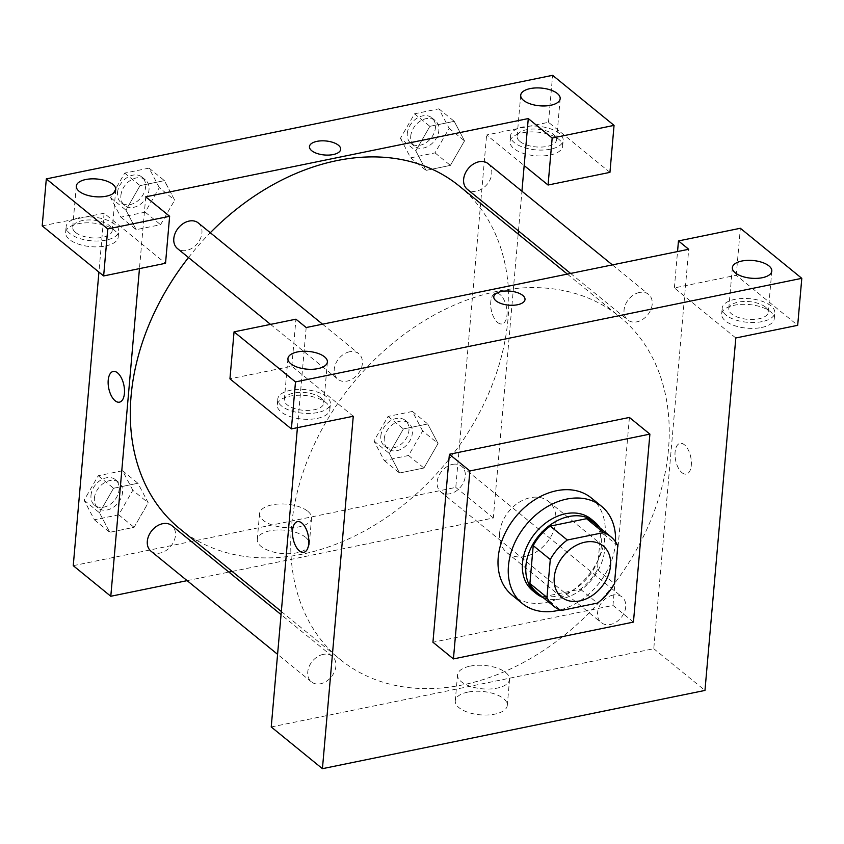 <?xml version="1.0" encoding="UTF-8"?>
<svg xmlns="http://www.w3.org/2000/svg" width="844" height="844" viewBox="0 0 844 844"><rect width="100%" height="100%" fill="white"/><g stroke="black" fill="none" stroke-linecap="round" stroke-linejoin="round"><path stroke-width="0.63" stroke-dasharray="4.22 3.17" d="M499.637 532.817A33 24.581 -50.8 0 1 518.754 502.518A33 24.581 -50.8 0 1 548.611 501.473A33 24.581 -50.8 0 1 546.828 542.586A33 24.581 -50.8 0 1 506.917 552.641A33 24.581 -50.8 0 1 499.637 532.817M593.712 522.795A44.964 33.496 -50.8 0 1 600.728 531.794L617.787 545.699M536.911 592.509A44.964 33.496 -50.8 0 0 544.085 596.602L580.377 589.186A44.964 33.496 -50.8 0 0 597.404 569.689L600.728 531.794M543.051 597.51A46.198 34.414 129.2 0 0 591.992 579.385A46.198 34.414 129.2 0 0 599.852 527.795M591.085 519.049A46.198 34.414 -50.8 0 1 588.584 576.61A46.198 34.414 -50.8 0 1 532.712 590.684M580.377 589.186L597.436 603.091M544.085 596.602L561.154 610.507M597.404 569.689L614.474 583.594M615.487 541.764A62.699 46.715 -50.8 0 1 559.899 610.001M591.264 497.918A62.699 46.715 -50.8 0 1 587.867 576.03A62.699 46.715 -50.8 0 1 512.055 595.136M629.413 417.442L612.966 605.412L432.94 642.242M612.966 605.412L633.443 622.091M761.626 327.483A26.396 11.858 5 0 0 774.275 318.663A26.396 11.858 5 0 0 749.008 304.536A26.396 11.858 5 0 0 721.673 314.052A26.396 11.858 5 0 0 734.618 325.678A26.396 11.858 5 0 0 761.626 327.483M735.81 337.98L674.367 287.92L736.242 275.26L797.685 325.32M762.143 321.606A26.396 11.858 -175 0 1 735.124 319.802A26.396 11.858 -175 0 1 722.19 308.187A26.396 11.858 -175 0 1 749.525 298.671A26.396 11.858 -175 0 1 774.792 312.786A26.396 11.858 -175 0 1 762.143 321.606M765.36 307.026A19.802 8.894 5 0 0 743.543 301.498A19.802 8.894 5 0 0 728.762 308.756A19.802 8.894 5 0 0 747.71 319.348A19.802 8.894 5 0 0 768.209 312.206A19.802 8.894 5 0 0 765.36 307.026M736.242 275.26L740.357 228.27M674.367 287.92L677.542 251.565M271.23 726.969L653.773 648.709L688.715 249.275M317.207 418.402A26.396 11.858 5 0 0 329.856 409.583A26.396 11.858 5 0 0 304.589 395.467A26.396 11.858 5 0 0 277.254 404.983A26.396 11.858 5 0 0 290.199 416.598A26.396 11.858 5 0 0 317.207 418.402M353.267 416.25L291.824 366.19L229.948 378.851M317.724 412.526A26.396 11.858 -175 0 1 290.705 410.722A26.396 11.858 -175 0 1 277.771 399.106A26.396 11.858 -175 0 1 305.106 389.59A26.396 11.858 -175 0 1 330.373 403.706A26.396 11.858 -175 0 1 317.724 412.526M320.942 397.957A19.802 8.894 5 0 0 299.124 392.418A19.802 8.894 5 0 0 284.344 399.676A19.802 8.894 5 0 0 287.192 404.856A19.802 8.894 5 0 0 309.009 410.395A19.802 8.894 5 0 0 323.79 403.126A19.802 8.894 5 0 0 320.942 397.957M291.824 366.19L295.938 319.19M306.182 327.535L297.415 427.676M681.973 472.672A15.677 7.733 -101.6 0 0 686.33 474.085A15.677 7.733 -101.6 0 0 690.761 457.174A15.677 7.733 -101.6 0 0 680.053 443.364A15.677 7.733 -101.6 0 0 675.052 456.098A15.677 7.733 -101.6 0 0 681.973 472.672A15.677 7.733 78.4 0 1 675.052 456.108A15.677 7.733 78.4 0 1 680.042 443.374A15.677 7.733 78.4 0 1 690.761 457.174A15.677 7.733 78.4 0 1 686.33 474.085A15.677 7.733 78.4 0 1 681.963 472.682M653.773 648.709L704.972 690.424M467.776 692.133A26.111 11.732 5 0 0 455.264 700.858A26.111 11.732 5 0 0 480.257 714.826A26.111 11.732 5 0 0 507.286 705.415A26.111 11.732 5 0 0 494.489 693.916A26.111 11.732 5 0 0 467.776 692.133M470.045 666.148A26.111 11.732 -175 0 1 496.757 667.931A26.111 11.732 -175 0 1 509.554 679.42A26.111 11.732 -175 0 1 482.525 688.831A26.111 11.732 -175 0 1 457.543 674.873A26.111 11.732 -175 0 1 470.045 666.148M493.782 296.772L493.782 296.782A15.677 7.047 5 0 0 493.782 296.782A15.677 7.047 5 0 0 496.029 300.875A15.677 7.047 5 0 0 513.31 305.254A15.677 7.047 5 0 0 525.01 299.514A15.677 7.047 5 0 0 525.01 299.504L525.01 299.514M303.798 552.345L303.798 552.345A15.677 7.733 -101.6 0 0 308.798 539.611A15.677 7.733 -101.6 0 0 301.878 523.037A15.677 7.733 -101.6 0 0 297.51 521.634L297.51 521.634M323.104 654.406A16.5 12.291 129.2 0 0 309.168 666.465A16.5 12.291 129.2 0 0 311.394 681.878A16.5 12.291 129.2 0 0 331.354 676.846A16.5 12.291 129.2 0 0 332.241 656.294A16.5 12.291 129.2 0 0 323.104 654.406M349.585 351.769A16.5 12.291 129.2 0 0 335.648 363.838A16.5 12.291 129.2 0 0 337.874 379.251A16.5 12.291 129.2 0 0 357.824 374.219A16.5 12.291 129.2 0 0 358.721 353.668A16.5 12.291 129.2 0 0 349.585 351.769M612.934 595.104A16.5 12.291 129.2 0 0 598.997 607.174A16.5 12.291 129.2 0 0 601.223 622.587A16.5 12.291 129.2 0 0 621.184 617.555A16.5 12.291 129.2 0 0 622.07 597.003A16.5 12.291 129.2 0 0 612.934 595.104M639.414 292.478A16.5 12.291 129.2 0 0 625.478 304.536A16.5 12.291 129.2 0 0 627.704 319.95A16.5 12.291 129.2 0 0 647.654 314.928A16.5 12.291 129.2 0 0 648.551 294.366A16.5 12.291 129.2 0 0 639.414 292.478M497.19 291.338A221.107 164.717 129.2 0 0 310.455 453.006A221.107 164.717 129.2 0 0 340.311 659.544A221.107 164.717 129.2 0 0 607.68 592.161A221.107 164.717 129.2 0 0 619.633 316.7A221.107 164.717 129.2 0 0 497.19 291.338M459.199 185.996A221.107 164.717 -50.8 0 1 447.236 461.457A221.107 164.717 -50.8 0 1 179.877 528.829M188.497 257.547A221.107 164.717 -50.8 0 1 210.304 232.744M150.96 551.164A16.5 12.291 129.2 0 0 165.888 550.647A16.5 12.291 129.2 0 0 175.447 535.497A16.5 12.291 129.2 0 0 171.807 525.58M488.117 163.662A16.5 12.291 -50.8 0 1 487.22 184.214A16.5 12.291 -50.8 0 1 467.27 189.246M198.287 222.953A16.5 12.291 -50.8 0 1 197.39 243.505A16.5 12.291 -50.8 0 1 177.44 248.537M452.5 464.39A16.5 12.291 -50.8 0 1 461.636 466.289A16.5 12.291 -50.8 0 1 460.74 486.84A16.5 12.291 -50.8 0 1 440.79 491.873A16.5 12.291 -50.8 0 1 437.15 481.956A16.5 12.291 -50.8 0 1 452.5 464.39M145.738 196.831L139.46 268.614M187.136 580.64L228.903 572.095M232.163 571.43L493.339 517.994L518.174 234.052M518.448 230.939L521.93 191.208M309.453 146.592L309.442 146.603A15.677 7.047 5 0 0 311.7 150.696A15.677 7.047 5 0 0 328.981 155.074A15.677 7.047 5 0 0 340.681 149.335L340.681 149.335M519.967 141.507A19.802 8.894 5 0 0 541.795 147.046A19.802 8.894 5 0 0 556.576 139.787A19.802 8.894 5 0 0 553.727 134.607A19.802 8.894 5 0 0 531.91 129.069A19.802 8.894 5 0 0 517.119 136.327A19.802 8.894 5 0 0 519.967 141.507M550.499 149.177A26.396 11.858 -175 0 1 523.491 147.373A26.396 11.858 -175 0 1 510.546 135.757A26.396 11.858 -175 0 1 537.881 126.241A26.396 11.858 -175 0 1 563.148 140.357A26.396 11.858 -175 0 1 550.499 149.177M549.993 155.053A26.396 11.858 5 0 0 562.631 146.234A26.396 11.858 5 0 0 537.364 132.118A26.396 11.858 5 0 0 510.04 141.634A26.396 11.858 5 0 0 522.974 153.249A26.396 11.858 5 0 0 549.993 155.053M75.549 232.427A19.802 8.894 5 0 0 97.366 237.966A19.802 8.894 5 0 0 112.157 230.707A19.802 8.894 5 0 0 93.209 220.115A19.802 8.894 5 0 0 72.7 227.258A19.802 8.894 5 0 0 75.549 232.427M106.08 240.107A26.396 11.858 -175 0 1 79.072 238.303A26.396 11.858 -175 0 1 66.127 226.677A26.396 11.858 -175 0 1 93.462 217.161A26.396 11.858 -175 0 1 118.73 231.277A26.396 11.858 -175 0 1 106.08 240.107M105.574 245.973A26.396 11.858 5 0 0 118.213 237.153A26.396 11.858 5 0 0 92.945 223.038A26.396 11.858 5 0 0 65.61 232.554A26.396 11.858 5 0 0 78.555 244.169A26.396 11.858 5 0 0 105.574 245.973M42.2 225.886L104.086 213.226L165.529 263.286M609.948 172.366L548.505 122.306L486.619 134.966L524.166 165.561M548.505 122.306L552.609 75.316M400.425 138.332L410.669 157.86L435.029 152.88L449.145 128.362L438.891 108.823L414.531 113.803L400.425 138.332L415.786 150.844L426.03 170.382L450.39 165.392L464.527 140.885L454.251 121.336L429.891 126.326L415.786 150.844L426.062 170.351M449.145 128.362L464.506 140.874L454.22 121.357M438.891 108.823L454.251 121.336L429.891 126.326L415.754 150.833M422.665 430.989L412.41 411.45L388.05 416.44L373.945 440.958L384.199 460.497L408.559 455.507L422.665 430.989L438.025 443.501L427.771 423.973L403.411 428.952L389.306 453.471L399.592 472.988L423.92 468.019L438.047 443.511L427.739 423.994M412.41 411.45L427.771 423.973L403.411 428.952L389.284 453.46M132.835 490.29L122.58 470.752L98.22 475.731L84.115 500.249L94.37 519.788L118.73 514.808L132.835 490.29L148.196 502.802L137.91 483.285M122.58 470.752L137.941 483.264L113.581 488.243L99.476 512.772L109.731 532.3L134.09 527.321L148.196 502.802L137.941 483.264L113.581 488.243L99.455 512.751M84.115 500.249L99.476 512.772L109.762 532.279M94.37 519.788L109.731 532.3L134.09 527.321L148.217 502.813M159.316 187.653L149.061 168.114L124.701 173.104L110.596 197.623L120.84 217.161L145.2 212.171L159.316 187.653L174.676 200.165L164.422 180.637L140.062 185.617L125.956 210.135L136.232 229.652M110.596 197.623L125.956 210.135L136.2 229.673L160.56 224.694L174.697 200.176M120.84 217.161L136.2 229.673L160.56 224.694L174.676 200.165L164.39 180.658M149.061 168.114L164.422 180.637L140.062 185.617L125.925 210.124M73.249 565.67L455.781 487.41L486.619 134.966M104.086 213.226L98.927 272.106M305.539 537.28A26.111 11.732 5 0 0 276.769 529.99A26.111 11.732 5 0 0 257.283 539.559A26.111 11.732 5 0 0 282.265 553.516A26.111 11.732 5 0 0 309.294 544.106A26.111 11.732 5 0 0 305.539 537.28M455.781 487.41L493.339 517.994M307.817 511.295A26.111 11.732 -175 0 1 311.573 518.121A26.111 11.732 -175 0 1 284.544 527.532A26.111 11.732 -175 0 1 259.551 513.574A26.111 11.732 -175 0 1 279.047 504.005A26.111 11.732 -175 0 1 307.817 511.295M119.468 402.166L119.468 402.166A15.677 7.733 -101.6 0 0 124.458 389.432A15.677 7.733 -101.6 0 0 117.548 372.858A15.677 7.733 -101.6 0 0 113.18 371.455L113.18 371.455M497.643 322.503A15.677 7.733 -101.6 0 0 502.001 323.906A15.677 7.733 -101.6 0 0 506.432 306.994A15.677 7.733 -101.6 0 0 495.713 293.195A15.677 7.733 -101.6 0 0 490.723 305.929A15.677 7.733 -101.6 0 0 497.643 322.503A15.677 7.733 78.4 0 1 490.723 305.929A15.677 7.733 78.4 0 1 495.713 293.195A15.677 7.733 78.4 0 1 506.432 306.994A15.677 7.733 78.4 0 1 502.001 323.906A15.677 7.733 78.4 0 1 497.633 322.503M94.412 498.15A16.5 12.291 -50.8 0 1 103.97 483A16.5 12.291 -50.8 0 1 118.898 482.473A16.5 12.291 -50.8 0 1 118.002 503.035A16.5 12.291 -50.8 0 1 98.052 508.056A16.5 12.291 -50.8 0 1 94.412 498.15M98.22 475.731L113.581 488.243M118.73 514.808L134.09 527.321M90.994 495.365A16.5 12.291 -50.8 0 1 100.552 480.215A16.5 12.291 -50.8 0 1 115.48 479.698A16.5 12.291 -50.8 0 1 114.594 500.249A16.5 12.291 -50.8 0 1 94.644 505.282A16.5 12.291 -50.8 0 1 90.994 495.365M384.242 438.848A16.5 12.291 -50.8 0 1 393.8 423.699A16.5 12.291 -50.8 0 1 408.728 423.182A16.5 12.291 -50.8 0 1 407.831 443.733A16.5 12.291 -50.8 0 1 387.881 448.765A16.5 12.291 -50.8 0 1 384.242 438.848M388.05 416.44L403.411 428.952M373.945 440.958L389.306 453.471L399.56 473.009L423.92 468.019L438.025 443.501M384.199 460.497L399.56 473.009M408.559 455.507L423.92 468.019M380.823 436.074A16.5 12.291 -50.8 0 1 390.382 420.924A16.5 12.291 -50.8 0 1 405.31 420.396A16.5 12.291 -50.8 0 1 404.424 440.958A16.5 12.291 -50.8 0 1 384.474 445.98A16.5 12.291 -50.8 0 1 380.823 436.074M120.892 195.513A16.5 12.291 -50.8 0 1 130.44 180.363A16.5 12.291 -50.8 0 1 145.379 179.846A16.5 12.291 -50.8 0 1 144.482 200.397A16.5 12.291 -50.8 0 1 124.532 205.43A16.5 12.291 -50.8 0 1 120.892 195.513M124.701 173.104L140.062 185.617M145.2 212.171L160.56 224.694M117.474 192.738A16.5 12.291 -50.8 0 1 127.033 177.588A16.5 12.291 -50.8 0 1 141.961 177.061A16.5 12.291 -50.8 0 1 141.064 197.623A16.5 12.291 -50.8 0 1 121.114 202.644A16.5 12.291 -50.8 0 1 117.474 192.738M410.722 136.222A16.5 12.291 -50.8 0 1 420.27 121.072A16.5 12.291 -50.8 0 1 435.209 120.555A16.5 12.291 -50.8 0 1 434.312 141.106A16.5 12.291 -50.8 0 1 414.362 146.139A16.5 12.291 -50.8 0 1 410.722 136.222M414.531 113.803L429.891 126.326M410.669 157.86L426.03 170.382L450.39 165.392L464.506 140.874M435.029 152.88L450.39 165.392M407.304 133.436A16.5 12.291 -50.8 0 1 416.862 118.287A16.5 12.291 -50.8 0 1 431.79 117.77A16.5 12.291 -50.8 0 1 430.894 138.332A16.5 12.291 -50.8 0 1 410.944 143.353A16.5 12.291 -50.8 0 1 407.304 133.436M603.228 545.973L548.611 501.473M561.534 597.141L506.917 552.641M774.275 318.663L774.792 312.786M721.673 314.052L722.19 308.187M732.36 267.643L728.762 308.756M771.806 271.093L768.209 312.206M329.856 409.583L330.373 403.706M277.254 404.983L277.771 399.106M287.941 358.563L284.344 399.676M327.388 362.013L323.79 403.126M507.286 705.415L509.554 679.42M455.264 700.858L457.543 674.873M281.337 611.489L340.311 659.544M567.347 274.11L619.633 316.7M332.241 656.294L281.063 614.601M311.394 681.878L277.581 654.332M570.607 273.435L627.704 319.95M612.375 264.889L648.551 294.366M270.544 324.391L337.874 379.251M322.545 324.191L358.721 353.668M440.79 491.873L601.223 622.587M461.636 466.289L622.07 597.003M520.716 95.214L517.119 136.327M560.173 98.664L556.576 139.787M562.631 146.234L563.148 140.357M510.04 141.634L510.546 135.757M76.298 186.134L72.7 227.258M115.755 189.583L112.157 230.707M118.213 237.153L118.73 231.277M65.61 232.554L66.127 226.677M309.294 544.106L311.573 518.121M257.283 539.559L259.551 513.574M94.644 505.282L98.052 508.056M115.48 479.698L118.898 482.473M384.474 445.98L387.881 448.765M405.31 420.396L408.728 423.182M121.114 202.644L124.532 205.43M141.961 177.061L145.379 179.846M410.944 143.353L414.362 146.139M431.79 117.77L435.209 120.555"/><path stroke-width="1.27" d="M554.255 577.307A33 24.581 -50.8 0 1 573.361 547.017A33 24.581 -50.8 0 1 603.228 545.973A33 24.581 -50.8 0 1 601.434 587.086A33 24.581 -50.8 0 1 561.534 597.141A33 24.581 -50.8 0 1 554.255 577.307M561.154 610.507L597.436 603.091A44.964 33.496 -50.8 0 0 614.474 583.594L617.787 545.699A44.964 33.496 -50.8 0 0 610.782 536.7A44.964 33.496 -50.8 0 0 603.608 532.596L567.316 540.023A44.964 33.496 -50.8 0 0 550.288 559.519L546.965 597.404A44.964 33.496 -50.8 0 0 553.981 606.414A44.964 33.496 -50.8 0 0 561.154 610.507M603.608 532.596L586.538 518.691L550.246 526.118L567.316 540.023M550.288 559.519L533.218 545.614L529.905 583.499L546.965 597.404M533.218 545.614A44.964 33.496 -50.8 0 1 550.246 526.118M586.538 518.691A44.964 33.496 -50.8 0 1 593.712 522.795L610.782 536.7M553.981 606.414L536.911 592.509A44.964 33.496 -50.8 0 1 529.905 583.499M599.852 527.795A46.198 34.414 129.2 0 0 594.492 521.835A46.198 34.414 129.2 0 0 568.909 516.528A46.198 34.414 129.2 0 0 529.884 550.309A46.198 34.414 129.2 0 0 536.13 593.469A46.198 34.414 129.2 0 0 543.051 597.51M536.13 593.469L532.712 590.684A46.198 34.414 -50.8 0 1 522.52 562.927A46.198 34.414 -50.8 0 1 565.491 513.753A46.198 34.414 -50.8 0 1 591.085 519.049L594.492 521.835M559.899 610.001A62.699 46.715 -50.8 0 1 522.288 603.481A62.699 46.715 -50.8 0 1 508.457 565.807A62.699 46.715 -50.8 0 1 544.77 508.236A62.699 46.715 -50.8 0 1 601.498 506.263A62.699 46.715 -50.8 0 1 615.487 541.764M522.288 603.481L512.055 595.136A62.699 46.715 -50.8 0 1 498.213 557.462A62.699 46.715 -50.8 0 1 534.537 499.901A62.699 46.715 -50.8 0 1 591.264 497.918L601.498 506.263M453.428 658.921L469.876 470.952L649.891 434.122L633.443 622.091L453.428 658.921L432.94 642.242L449.388 454.272L629.413 417.442L649.891 434.122M801.8 278.33L295.495 381.91L291.391 428.91L353.267 416.25L322.429 768.684L704.972 690.424L735.81 337.98L797.685 325.32L801.8 278.33L740.357 228.27L678.471 240.93L677.542 251.565M768.958 265.913A19.802 8.894 5 0 0 747.14 260.385A19.802 8.894 5 0 0 732.36 267.643A19.802 8.894 5 0 0 751.308 278.225A19.802 8.894 5 0 0 771.806 271.093A19.802 8.894 5 0 0 768.958 265.913M291.391 428.91L229.948 378.851L234.052 331.85L295.938 319.19L306.182 327.535L688.715 249.275L678.471 240.93M290.79 363.743A19.802 8.894 5 0 0 312.607 369.271A19.802 8.894 5 0 0 327.388 362.013A19.802 8.894 5 0 0 308.44 351.421A19.802 8.894 5 0 0 287.941 358.563A19.802 8.894 5 0 0 290.79 363.743M234.052 331.85L295.495 381.91M449.388 454.272L469.876 470.952M297.415 427.676L271.23 726.969L322.429 768.684M496.029 300.875A15.677 7.047 -175 0 1 493.782 296.772A15.677 7.047 -175 0 1 510.008 291.127A15.677 7.047 -175 0 1 525.01 299.504A15.677 7.047 -175 0 1 513.31 305.254A15.677 7.047 -175 0 1 496.029 300.875M525.01 299.504A15.677 7.047 5 0 0 510.008 291.127A15.677 7.047 5 0 0 493.782 296.772M301.867 523.037A15.677 7.733 78.4 0 1 308.788 539.611A15.677 7.733 78.4 0 1 303.798 552.345A15.677 7.733 78.4 0 1 293.079 538.535A15.677 7.733 78.4 0 1 297.51 521.634A15.677 7.733 78.4 0 1 301.867 523.037M297.51 521.634A15.677 7.733 -101.6 0 0 293.079 538.535A15.677 7.733 -101.6 0 0 303.798 552.345M210.304 232.744A221.107 164.717 -50.8 0 1 336.756 160.634A221.107 164.717 -50.8 0 1 459.199 185.996L567.347 274.11M281.337 611.489L179.877 528.829A221.107 164.717 -50.8 0 1 131.084 395.973A221.107 164.717 -50.8 0 1 188.497 257.547M281.063 614.601L171.807 525.58A16.5 12.291 129.2 0 0 162.67 523.691A16.5 12.291 129.2 0 0 148.734 535.75A16.5 12.291 129.2 0 0 150.96 551.164L277.581 654.332M570.607 273.435L467.27 189.246A16.5 12.291 -50.8 0 1 463.63 179.329A16.5 12.291 -50.8 0 1 478.981 161.763A16.5 12.291 -50.8 0 1 488.117 163.662L612.375 264.889M270.544 324.391L177.44 248.537A16.5 12.291 -50.8 0 1 173.801 238.62A16.5 12.291 -50.8 0 1 189.151 221.065A16.5 12.291 -50.8 0 1 198.287 222.953L322.545 324.191M145.738 196.831L528.281 118.561L552.176 138.036L614.052 125.376L552.609 75.316L46.314 178.896L107.758 228.956L169.633 216.296L145.738 196.831M139.46 268.614L110.796 596.265L187.136 580.64M228.903 572.095L232.163 571.43M518.174 234.052L518.448 230.939M521.93 191.208L528.281 118.561M311.7 150.696A15.677 7.047 -175 0 1 309.453 146.592A15.677 7.047 -175 0 1 325.678 140.948A15.677 7.047 -175 0 1 340.681 149.325A15.677 7.047 -175 0 1 328.981 155.074A15.677 7.047 -175 0 1 311.7 150.696M523.565 100.394A19.802 8.894 -175 0 1 520.716 95.214A19.802 8.894 -175 0 1 541.226 88.071A19.802 8.894 -175 0 1 560.173 98.664A19.802 8.894 -175 0 1 545.393 105.922A19.802 8.894 -175 0 1 523.565 100.394M79.146 191.314A19.802 8.894 -175 0 1 76.298 186.134A19.802 8.894 -175 0 1 96.807 179.002A19.802 8.894 -175 0 1 115.755 189.583A19.802 8.894 -175 0 1 100.963 196.842A19.802 8.894 -175 0 1 79.146 191.314M340.681 149.335A15.677 7.047 5 0 0 325.678 140.948A15.677 7.047 5 0 0 309.442 146.603M169.633 216.296L165.529 263.286L103.643 275.946L42.2 225.886L46.314 178.896M103.643 275.946L107.758 228.956M524.166 165.561L548.062 185.026L609.948 172.366L614.052 125.376M548.062 185.026L552.176 138.036M98.927 272.106L73.249 565.67L110.796 596.265M117.538 372.858A15.677 7.733 78.4 0 1 124.458 389.432A15.677 7.733 78.4 0 1 119.468 402.166A15.677 7.733 78.4 0 1 108.749 388.356A15.677 7.733 78.4 0 1 113.18 371.455A15.677 7.733 78.4 0 1 117.538 372.858M113.18 371.455A15.677 7.733 -101.6 0 0 108.749 388.356A15.677 7.733 -101.6 0 0 119.468 402.166"/></g></svg>
